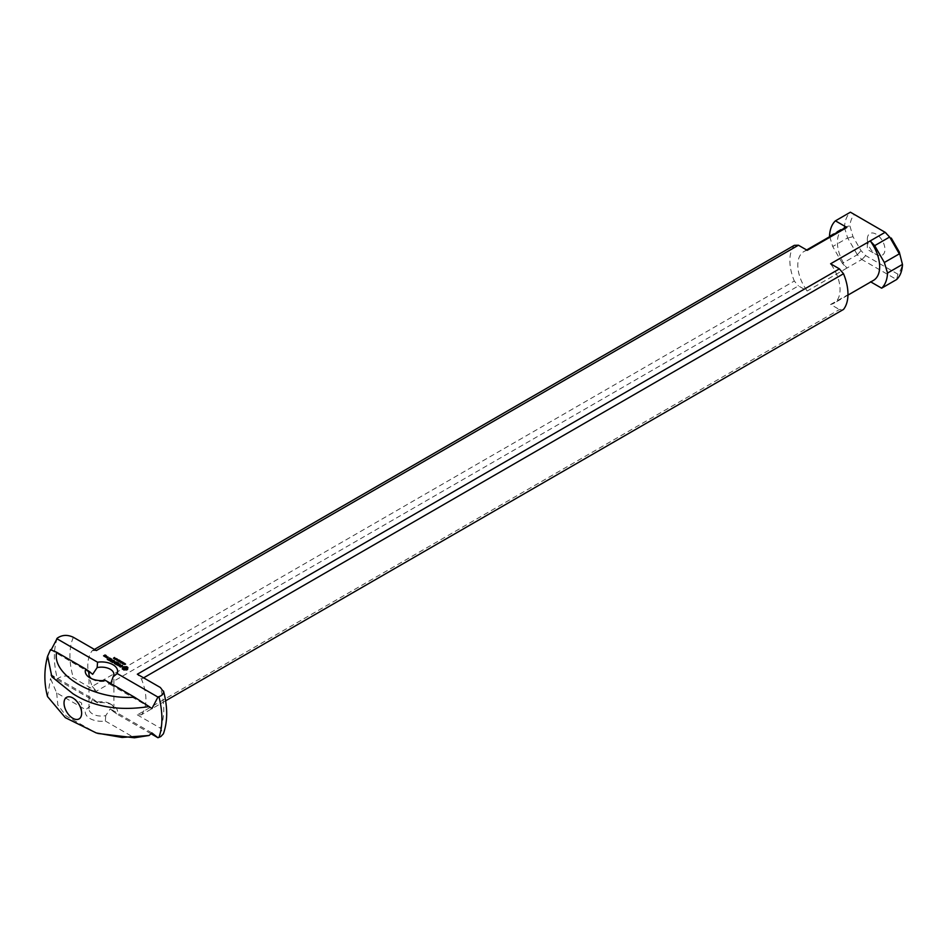 <?xml version="1.0" encoding="UTF-8"?>
<svg xmlns="http://www.w3.org/2000/svg" width="950" height="950" viewBox="0 0 950 950"><rect width="100%" height="100%" fill="white"/><g stroke="black" fill="none" stroke-linecap="round" stroke-linejoin="round"><path stroke-width="0.71" stroke-dasharray="4.75 3.56" d="M123.049 664.157L123.821 664.086L123.049 663.824M124.652 663.29L123.369 664.347M123.381 664.525L122.871 663.717M123.963 663.682L124.782 664.846L124.521 664.133L125.602 664.383L124.688 664.216L124.664 665.095L124.011 664.477L124.782 664.846M121.268 661.96L121.897 662.649L121.268 662.471M118.987 661.473L120.413 661.354L118.987 661.984M118.798 661.248L119.949 661.093L118.691 661.818M119.13 660.107L118.798 661.568M117.693 660.737L118.845 660.582M118.845 660.761L117.859 661.331M116.874 660.119L117.717 660.036L116.874 660.523M117.468 659.324L117.717 660.036M117.919 659.538L117.539 660.404L116.327 660.274L117.468 659.716L117.907 660.345M115.959 658.409L115.615 659.062M114.321 658.694L114.796 659.371L115.959 658.92M115.615 659.264L114.95 659.49M114.986 657.851L114.772 658.908M115.888 659.561L116.731 659.466L115.888 659.953M116.945 658.967L116.553 659.846L115.354 659.716L116.945 659.478M116.553 659.336L116.529 660.357M114.154 657.697L114.012 658.362M113.347 658.136L113.81 658.813L114.986 658.362M114.629 658.694L113.964 658.932M120.009 662.411L120.781 662.328L120.009 662.067M121.612 661.544L120.341 662.589M120.353 662.779L119.843 661.699M120.935 661.936L121.612 662.043M122.324 663.278L123.476 663.124L122.218 663.848M122.657 662.138L122.324 663.599M121.22 662.768L122.372 662.613M122.372 662.791L121.374 663.373M106.97 657.875L107.778 657.685L106.97 658.148M107.101 657.875L106.353 657.59M107.873 657.424L107.101 658.386M106.448 657.543L107.124 657.151M111.482 661.794L110.141 661.366L111.613 662.067L112.421 661.604L111.482 660.903L112.421 661.295M113.881 660.559L111.744 662.304M113.893 660.393L113.881 661.057M112.682 661.248L113.62 660.903M121.006 666.912L120.104 667.28L119.439 666.271M121.707 666.508L121.006 667.411M121.101 665.107L121.256 666.449M122.692 665.796L122.55 666.437M120.982 665.166L121.861 665.499M121.256 666.769L120.27 665.784M120.139 664.157L118.133 665.831M120.139 664.002L120.139 664.668M118.133 665.523L119.866 664.513M109.725 660.618L111.862 659.739L109.725 661.129M105.806 657.127L106.887 656.854L105.806 657.637M112.302 662.269L112.991 662.221M114.736 662.471L112.48 662.803M116.612 662.126L114.475 663.872M116.624 661.972L116.612 662.637M114.701 663.242L116.351 662.482M115.176 661.841L114.701 663.432M113.05 662.209L114.736 662.245M114.712 661.034L113.05 662.494M114.712 660.867L114.712 661.533M113.05 662.174L114.439 661.378M123.678 667.933L123.571 668.764M124.011 667.636L123.678 668.432M124.521 667.446L124.011 668.147M124.438 669.738L123.832 670.391L122.491 669.204M125.091 669.691L124.438 670.249M125.744 669.738L125.091 670.189M126.362 669.881L125.744 670.249M126.849 669.726L126.362 670.391M127.276 669.524L126.849 670.237M127.633 669.275L127.276 670.023M127.906 668.99L127.633 669.786M127.656 667.886L127.561 668.764M127.906 667.529L127.656 668.396M116.304 664.572L114.962 664.157L116.434 664.846L117.242 664.383L116.304 663.694L117.242 664.074M118.406 663.516L116.565 665.083M117.384 662.72L118.311 663.456M118.311 663.563L117.111 663.076M117.503 664.038L118.311 663.765M108.609 660.131L107.267 659.716L108.739 660.404L109.547 659.941L108.609 659.252L109.547 659.633M110.711 659.074L108.87 660.642M109.689 658.267L110.616 659.015M110.616 659.122L109.416 658.623M109.808 659.585L110.616 659.324M104.619 656.438L103.871 656.165M104.975 656.236L104.619 656.949M105.153 655.227L104.631 656.034M867.338 239.257A12.445 7.184 -120 0 0 876.137 254.505A12.445 7.184 -120 0 0 884.949 249.422A12.445 7.184 -120 0 0 876.137 234.175A12.445 7.184 -120 0 0 867.338 239.257L867.338 249.422L876.137 254.505M110.248 703.807A12.445 7.184 0 0 0 97.149 702.145L97.553 702.869A16.186 9.346 180 0 1 112.896 705.339A16.186 9.346 180 0 1 117.159 714.186L113.133 711.372A12.445 7.184 0 0 0 113.893 708.89A12.445 7.184 0 0 0 110.248 703.807L112.896 705.339M97.149 702.145L92.649 698.725L50.968 674.666L50.516 678.561L56.656 692.906L85.737 709.697L89.763 706.408A12.445 7.184 0 0 0 89.003 708.89A12.445 7.184 0 0 0 105.747 715.635L110.248 708.89L113.133 711.372M97.553 702.869L56.774 679.321L50.968 674.666M110.758 683.477L110.248 684.499L105.747 681.079A12.445 7.184 180 0 1 92.649 679.416A12.445 7.184 180 0 1 91.497 678.644M92.649 698.725L89.763 706.408M105.747 715.635L105.343 721.014A16.186 9.346 180 0 1 85.737 709.697M151.929 732.949L110.248 708.89M105.343 721.014L134.425 737.806M105.343 680.354L105.747 681.079M50.516 649.646L92.649 674.334M151.05 733.756L117.159 714.186M56.656 692.906L57.831 704.959L66.263 716.039L96.306 732.961M110.248 684.499L151.929 708.557M886.611 233.106L854.383 214.498A37.347 21.565 -120 0 0 849.894 225.791L852.993 236.669L861.009 250.646L865.676 255.586L897.904 274.194A37.347 21.565 -120 0 0 902.393 262.901M829.528 235.98L844.502 227.109A41.087 23.714 60 0 1 850.393 212.194L854.383 214.498M165.597 700.827L141.455 714.756L137.334 714.875L839.408 309.534L843.517 309.427M870.806 281.924L830.597 304.451L839.408 309.534M830.597 304.451A29.878 17.254 -120 0 0 833.863 303.264A29.878 17.254 -120 0 0 830.597 263.791M56.774 679.321L57.344 678.751C62.154 675.474 67.498 675.212 73.364 677.944L96.366 691.22L798.439 285.891L807.239 290.973L846.854 268.102L842.389 263.364L857.316 254.743L861.781 259.481L846.854 268.102A29.878 17.254 -120 0 1 843.6 228.629M897.904 274.194L896.61 279.538L861.781 259.481M137.334 714.875L160.336 728.151L163.376 733.804M94.406 649.432L92.257 650.667A41.087 23.714 -120 0 0 92.257 686.351L794.319 281.022L798.439 285.891M92.257 686.351L96.366 691.22M794.319 245.338A41.087 23.714 -120 0 0 794.319 281.022M807.239 250.313A29.878 17.254 -120 0 0 803.985 251.501A29.878 17.254 -120 0 0 807.239 290.973M865.676 255.586L861.935 259.516M857.316 254.743L861.009 250.646M842.389 263.364L832.722 246.525L829.73 236.645M857.268 254.588L847.637 237.916L832.722 246.525M96.366 650.56L92.257 650.667M141.455 714.756A41.087 23.714 -120 0 0 141.455 679.084L137.334 674.215M141.455 679.084L143.616 677.837M844.408 227.394L847.637 237.916M852.993 236.669L847.792 238.046M844.502 227.109L849.894 225.791M47.524 696.564L50.516 678.561M870.212 281.58A29.878 17.254 -120 0 0 873.477 280.381M160.336 728.151A66.346 38.309 -120 0 0 160.336 687.491M57.344 638.091A76.024 43.89 -120 0 0 57.344 678.751M73.364 637.284A66.346 38.309 -120 0 0 73.364 677.944M81.641 713.212L81.641 703.047L72.841 697.965M113.893 708.89L113.893 674.334M89.003 708.89L89.003 674.334M92.649 679.416L90.001 677.884M806.645 249.969L803.985 251.501M847.958 295.118L833.863 303.264"/><path stroke-width="1.43" d="M123.369 663.836L122.657 663.539M122.633 663.504L124.474 663.385M124.474 663.195L123.381 664.014M120.246 660.749L118.987 661.473L120.246 660.939M119.795 660.488L118.691 661.307L118.845 660.25L117.693 660.737L118.964 660.001L118.798 661.057L119.795 660.678M118.845 660.25L118.667 661.295M116.874 660.012L117.717 659.526L116.874 660.119M117.634 659.371L116.446 660.012M116.446 659.621L117.468 659.324M116.731 659.217L115.556 659.229L116.731 658.967L116.707 659.609M115.758 658.409L114.534 658.908M116.791 658.73L115.354 659.205L116.791 659.181M114.641 657.982L113.561 658.338M113.561 658.124L114.546 657.495L114.629 658.196M120.341 662.079L119.617 661.794M119.605 661.746L121.446 661.639M121.446 661.438L120.353 662.269M123.31 662.518L122.218 663.337L122.372 662.293L121.22 662.768L122.479 662.043L122.324 663.088L123.31 662.708M122.372 662.293L122.194 663.326M124.082 664.204L124.723 664.43L124.771 663.551L125.602 664.121M113.133 676.816L117.159 673.526A16.186 9.346 0 0 0 97.553 662.209L97.149 667.589A12.445 7.184 180 0 1 110.248 669.251A12.445 7.184 180 0 1 113.893 674.334A12.445 7.184 180 0 1 113.133 676.816L110.758 683.477M117.159 673.526L157.938 697.074L160.811 695.899L162.913 694.058L163.614 691.837L160.336 687.491L137.334 674.215L839.408 268.874L830.597 263.791L870.212 240.92L874.689 245.658L889.616 237.037L885.139 232.311L870.212 240.92A29.878 17.254 -120 0 1 873.477 280.381L847.958 295.118M50.968 650.263L57.344 638.091C62.154 634.814 67.498 634.541 73.364 637.284L96.366 650.56L798.439 245.219L807.239 250.313L846.854 227.442L835.43 220.839L850.393 212.194L885.139 232.311M56.774 638.661L97.553 662.209M104.619 656.438L103.562 655.832L105.022 655.001L106.067 655.453L104.631 655.536L105.284 656.058L104.619 656.438M108.609 660.131L107.267 659.205L108.739 659.894L109.547 659.431L108.609 658.742L110.616 658.813L109.416 657.958L111.019 658.742L108.609 660.131M116.304 664.572L114.962 663.646L117.242 663.884L116.304 663.183L118.311 663.254L117.111 662.411L118.714 663.183L116.304 664.572M124.438 669.738L122.277 668.99L122.906 666.995L126.362 666.627L127.906 667.529L127.276 669.524L124.438 669.738M112.302 662.269L114.439 660.879L113.05 661.984L115.14 661.734L114.701 662.922L116.624 661.972L114.475 663.361L114.736 661.96L112.302 662.269M105.806 657.127L104.916 656.426L106.887 656.355L105.806 657.127M109.725 660.618L111.862 659.229L109.725 660.618M118.133 665.321L116.921 664.786L120.139 664.002L118.133 665.629M121.006 666.912L119.296 665.974L120.888 666.663L120.27 665.273L122.479 665.356L120.733 665.321L121.707 666.508L121.006 666.912M111.482 661.794L110.141 660.867L111.613 661.556L112.421 661.093L111.482 660.393L113.893 660.393L111.482 661.794M107.101 657.875L106.044 657.269L108.181 657.103L107.101 657.875M107.778 657.174L106.448 657.341L107.778 657.483M119.664 665.914L119.724 666.556M114.736 661.96L114.344 663.361M124.011 668.883L126.172 669.394L126.504 667.933L124.011 667.636L124.521 669.584M123.678 668.586L124.011 669.394M123.571 668.254L123.678 669.097M124.521 669.073L126.623 668.254M127.561 668.254L127.656 669.144M127.276 666.995L127.633 667.755M126.849 666.793L127.276 667.506M126.362 666.627L126.849 667.304M125.744 666.781L126.362 667.137M125.091 666.829L125.744 667.292M124.438 666.781L125.091 667.339M123.832 666.627L124.438 667.292M104.88 655.987L103.966 655.916L104.88 656.296M72.841 697.965A12.445 7.184 -120 0 0 64.03 703.047A12.445 7.184 -120 0 0 72.841 718.295A12.445 7.184 -120 0 0 81.641 713.212A12.445 7.184 -120 0 0 72.841 697.965L72.841 697.965M91.497 678.644A12.445 7.184 180 0 1 89.003 674.334A12.445 7.184 180 0 1 89.763 671.852L92.649 674.334L97.149 667.589M97.826 733.447L134.425 737.794L149.102 735.478L151.929 732.949L157.938 737.734L151.05 733.756M89.763 671.852L85.737 669.038A16.186 9.346 0 0 0 90.001 677.884A16.186 9.346 0 0 0 105.343 680.354L134.425 697.146C94.822 700.233 51.312 675.106 56.667 652.246L50.516 649.646L47.619 656.201L51.87 676.792L72.972 693.761C93.551 706.943 118.928 711.217 149.102 706.562L134.425 697.146M85.737 669.038L56.656 652.246M157.938 697.074L151.929 708.557L149.102 706.562M889.616 237.037L885.068 232.216M899.294 252.023L902.5 264.623L899.294 252.023L891.266 238.046M143.616 677.837L843.517 273.743A41.087 23.714 -120 0 1 843.517 309.427L165.597 700.827M843.517 273.743L839.408 268.874M902.5 264.623A41.087 23.714 60 0 1 896.61 279.538L881.648 288.183L870.806 281.924M163.495 691.03C167.782 707.085 167.746 721.347 163.388 733.816L160.811 736.559L157.938 737.734M798.439 245.219L794.319 245.338L94.406 649.432M846.854 227.442A29.878 17.254 -120 0 0 843.6 228.629L806.645 249.969M835.43 220.839A41.087 23.714 -120 0 0 829.528 235.98L829.73 236.645M899.27 253.888L884.343 262.497L887.549 273.042L902.429 264.444M874.689 245.658L884.343 262.497M889.734 237.156L899.211 253.686M149.102 735.478L122.063 737.461L96.306 732.961L65.324 717.666L47.524 696.564C43.961 683.145 43.997 669.691 47.595 656.201M881.648 288.183A41.087 23.714 -120 0 0 887.549 273.042M158.935 737.402A76.024 43.89 -120 0 0 158.935 696.742"/></g></svg>
